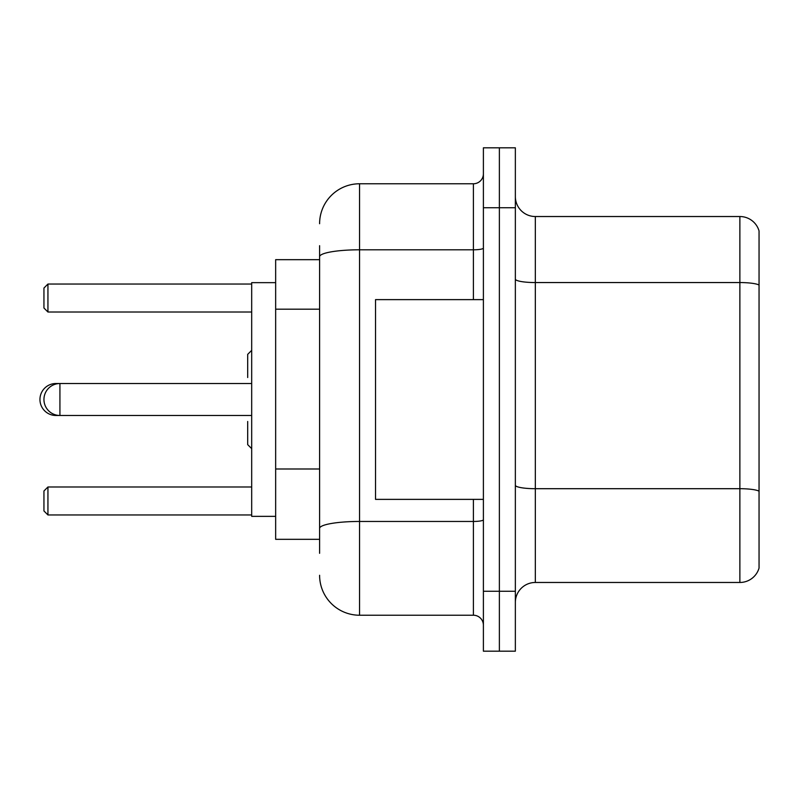 <?xml version="1.0" encoding="UTF-8"?>
<svg xmlns="http://www.w3.org/2000/svg" width="799" height="799" viewBox="0 0 799 799"><rect width="100%" height="100%" fill="white"/><g stroke="black" fill="none" stroke-linecap="round" stroke-linejoin="round"><path stroke-width="1.2" d="M319.6 295.211L319.6 245.692L319.6 259.675L275.655 259.675L275.655 539.325L319.6 539.325M319.6 553.308L319.6 245.692M483.395 591.26L483.395 651.185L499.375 651.185L499.375 591.26L499.375 651.185L515.355 651.185L515.355 591.26L499.375 591.26L499.375 207.74L499.375 591.26L483.395 591.26L483.395 207.74L499.375 207.74L499.375 147.815L499.375 207.74L515.355 207.74L515.355 591.26M515.355 207.74L515.355 147.815L483.395 147.815L483.395 207.74M319.6 223.72A39.95 39.95 0 0 1 359.55 183.77L359.55 615.23L473.408 615.23L473.408 499.375M359.55 183.77L473.408 183.77A9.988 9.988 0 0 0 483.395 173.782M319.6 535.33L319.6 482.976M483.395 625.217A9.988 9.988 0 0 0 473.408 615.23M359.55 615.23A39.95 39.95 0 0 1 319.6 575.28M515.355 602.446A19.975 19.975 0 0 1 535.33 582.471L739.874 582.471L739.874 216.529L535.33 216.529A19.975 19.975 0 0 1 515.355 196.554A19.975 19.975 0 0 0 535.33 216.529L535.33 582.471M759.05 230.911A19.975 19.975 0 0 0 739.874 216.529A19.975 19.975 0 0 1 759.05 230.911L759.05 568.089A19.975 19.975 0 0 1 739.874 582.471M251.685 350.362L247.69 354.357L247.69 377.528M251.685 448.639L247.69 444.644L247.69 421.473M55.93 384.029L55.93 383.52A15.98 15.98 0 0 0 39.95 399.5A15.98 15.98 0 0 0 55.93 415.48L55.93 414.971M483.395 299.625L375.53 299.625L375.53 499.375L483.395 499.375M275.655 282.646L251.685 282.646L251.685 516.354L275.655 516.354M47.94 514.956L43.945 510.961L43.945 490.986L47.94 486.991L47.94 514.956L251.685 514.956M47.94 486.991L251.685 486.991M47.94 312.01L43.945 308.014L43.945 288.039L47.94 284.044L47.94 312.01L251.685 312.01M47.94 284.044L251.685 284.044M251.685 383.52L59.925 383.52A15.98 15.98 0 0 0 43.945 399.5A15.98 15.98 0 0 0 59.925 415.48L59.925 383.52L55.93 383.52M319.6 309.193L275.655 309.193M319.6 468.993L275.655 468.993M483.395 519.72A9.988 1.738 0 0 1 473.408 521.457L359.55 521.457A39.95 6.941 180 0 0 319.6 528.389M319.6 256.729A39.95 6.941 180 0 1 359.55 249.797L473.408 249.797L473.408 183.77M473.408 299.625L473.408 249.797A9.988 1.738 0 0 0 483.395 248.06M759.05 285.053A19.975 3.466 180 0 0 739.874 282.556L535.33 282.556A19.975 3.466 0 0 1 515.355 279.091M759.05 491.195A19.975 3.466 180 0 0 739.874 488.698L535.33 488.698A19.975 3.466 -0 0 1 515.355 485.233M251.685 415.48L55.93 415.48"/></g></svg>
